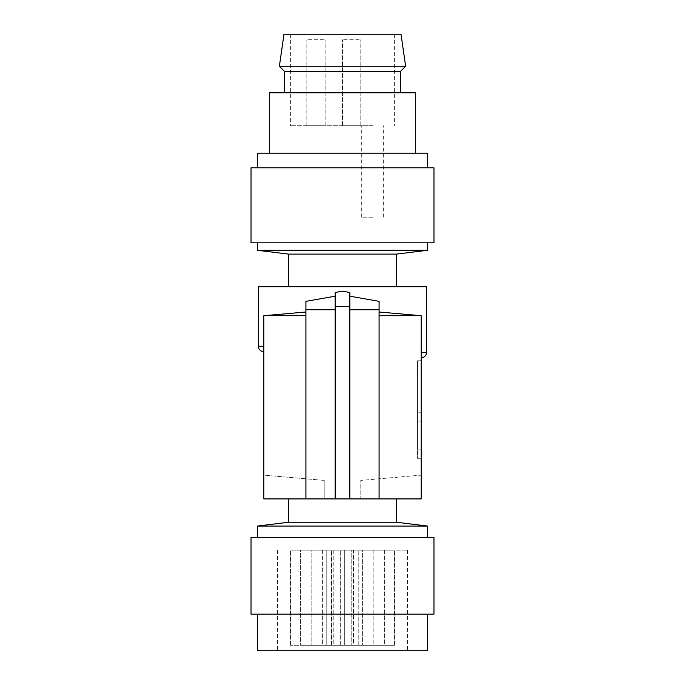 <?xml version="1.0" encoding="UTF-8"?>
<svg xmlns="http://www.w3.org/2000/svg" width="685" height="685" viewBox="0 0 685 685"><rect width="100%" height="100%" fill="white"/><g stroke="black" fill="none" stroke-linecap="round" stroke-linejoin="round"><path stroke-width="0.51" stroke-dasharray="3.42 2.57" d="M427.568 526.063L257.432 526.063L427.568 526.063L257.432 526.063L288.531 522.244L396.469 522.244L288.531 522.244L396.469 522.244L396.469 498.911L288.531 498.911L396.469 498.911M360.789 498.911L421.164 498.911L360.789 498.911L360.789 480.408L360.789 498.911M305.912 315.699L305.912 498.911L305.912 315.699L263.836 315.699L263.836 475.133L324.21 480.408L263.836 475.133L263.836 498.911L421.164 498.911L421.164 475.133L360.789 480.408L421.164 475.133L421.164 315.699L421.164 352.287L421.164 315.699L379.088 315.699L379.088 498.911L379.088 315.699M305.912 498.911L305.912 301.349L305.912 312.017L305.912 301.349L335.179 296.194L335.179 292.478L342.5 291.185L349.821 292.478L349.821 296.194L379.088 301.349L379.088 312.017L421.164 315.699L379.088 312.017L379.088 301.349L349.821 296.194L349.821 498.911M335.179 498.911L335.179 292.478L335.179 498.911L335.179 306.666L349.821 306.666L349.821 292.478L342.5 291.185L335.179 292.478L342.5 291.185M324.21 480.408L324.21 498.911L324.21 480.408M263.836 351.739L263.836 346.25L263.836 351.739M335.179 309.74L305.912 309.74M305.912 301.349L335.179 296.194L305.912 301.349M263.836 315.699L305.912 312.017L263.836 315.699M426.652 286.707L258.348 286.707M288.531 286.707L396.469 286.707L288.531 286.707M421.164 357.775L421.164 352.287L421.164 357.775M421.164 449.154L421.164 421.892L421.164 458.299L421.164 449.154L417.507 449.154L417.507 458.299L421.164 458.299L417.507 458.299L417.507 449.154L421.164 449.154M421.164 412.747L421.164 369.9L421.164 412.747L417.507 412.747L417.507 369.9L417.507 421.892L421.164 421.892L417.507 421.892L417.507 449.154L417.507 421.892L421.164 421.892L417.507 421.892L417.507 412.747L421.164 412.747M421.164 360.747L421.164 369.9L421.164 360.747L417.507 360.747L421.164 360.747M349.821 296.194L379.088 301.349L379.088 498.911M379.088 309.74L349.821 309.74M417.507 369.9L417.507 360.747L417.507 369.9L421.164 369.9L417.507 369.9M396.469 254.109L288.531 254.109M257.432 250.29L427.568 250.29M251.035 242.798L433.965 242.798M433.965 167.791L251.035 167.791M342.5 167.791L427.568 167.791L342.5 167.791M427.568 153.157L257.432 153.157M342.5 153.157L269.325 153.157L342.5 153.157M415.675 92.792L269.325 92.792M400.579 92.792L284.421 92.792L400.579 92.792M400.579 71.291L284.421 71.291M405.614 66.265L279.386 66.265M401.042 34.25L283.958 34.25M312.591 34.25L394.637 34.25L312.591 34.25M372.409 125.715L290.363 125.715L372.409 125.715M308.481 125.715L325.118 125.715L308.481 125.715M344.153 125.715L360.789 125.715L344.153 125.715M372.683 125.715L361.706 125.715L372.683 125.715M323.466 39.739L306.829 39.739L323.466 39.739M359.137 39.739L342.5 39.739L359.137 39.739M372.683 217.188L361.706 217.188L372.683 217.188M433.965 537.331L251.035 537.331L433.965 537.331L251.035 537.331L251.035 614.162L433.965 614.162M257.432 614.162L342.5 614.162L251.035 614.162L342.5 614.162L257.432 614.162L257.432 650.75L427.568 650.75M342.5 550.132L407.447 550.132L342.5 550.132M326.771 550.132L394.457 550.132L290.543 550.132L340.668 550.132L326.771 550.132L326.771 645.261L290.543 645.261L331.531 645.261L326.771 645.261L326.771 550.132M353.469 550.132L344.332 550.132L353.469 550.132L353.469 645.261L331.531 645.261L394.457 645.261L290.543 645.261L394.457 645.261L353.469 645.261L353.469 550.132M344.332 550.132L340.668 550.132L344.332 550.132L344.332 645.261L344.332 550.132M322.378 645.261L300.424 645.261L322.378 645.261L300.424 645.261L322.378 645.261L322.378 550.132L300.424 550.132L322.378 550.132L300.424 550.132L300.424 645.261L300.424 550.132L322.378 550.132L322.378 645.261M384.576 645.261L362.622 645.261L384.576 645.261L362.622 645.261L384.576 645.261L384.576 550.132L362.622 550.132L384.576 550.132L362.622 550.132L362.622 645.261L362.622 550.132L384.576 550.132L384.576 645.261M333.809 645.261L311.855 645.261L333.809 645.261L311.855 645.261L333.809 645.261L333.809 550.132L311.855 550.132L333.809 550.132L311.855 550.132L311.855 645.261L311.855 550.132L333.809 550.132L333.809 645.261M373.145 645.261L351.191 645.261L373.145 645.261L351.191 645.261L373.145 645.261L373.145 550.132L351.191 550.132L373.145 550.132L351.191 550.132L351.191 645.261L351.191 550.132L373.145 550.132L373.145 645.261M342.5 614.162L427.568 614.162L342.5 614.162M342.5 650.75L277.553 650.75L342.5 650.75M421.164 352.287L426.652 352.287M258.348 346.25L263.836 346.25M358.229 645.261L358.229 550.132L358.229 645.261M331.531 645.261L331.531 550.132L331.531 645.261M340.668 645.261L340.668 550.132L340.668 645.261M394.637 34.25L394.637 125.715M290.363 34.25L290.363 125.715M306.829 125.715L306.829 39.739L306.829 125.715M325.118 125.715L325.118 39.739L325.118 125.715M342.5 125.715L342.5 39.739L342.5 125.715M360.789 125.715L360.789 39.739L360.789 125.715M361.706 217.188L361.706 125.715M383.66 217.188L383.66 125.715M407.447 550.132L407.447 650.75L407.447 550.132M277.553 550.132L277.553 650.75L277.553 550.132M394.457 645.261L394.457 550.132L394.457 645.261M290.543 645.261L290.543 550.132L290.543 645.261M257.432 537.331L257.432 526.063"/><path stroke-width="1.03" d="M396.469 498.911L396.469 522.244L288.531 522.244L257.432 526.063L427.568 526.063L396.469 522.244L427.568 526.063L427.568 537.331L427.568 526.063M288.531 498.911L288.531 522.244L288.531 498.911M379.088 315.699L421.164 315.699L421.164 498.911L263.836 498.911L263.836 315.699L305.912 315.699M379.088 498.911L379.088 301.349L349.821 296.194L349.821 292.478L349.821 306.666L349.821 296.194M349.821 309.74L379.088 309.74M349.821 498.911L349.821 306.666L335.179 306.666L335.179 498.911M342.5 291.185L349.821 292.478L342.5 291.185L335.179 292.478L335.179 306.666L335.179 296.194L305.912 301.349L305.912 309.74L335.179 309.74M305.912 309.74L305.912 498.911M263.836 346.25L258.348 346.25L258.348 286.707L426.652 286.707L426.652 352.287L421.164 352.287M305.912 312.017L263.836 315.699L305.912 312.017M421.164 315.699L379.088 312.017L421.164 315.699M288.531 286.707L288.531 254.109L396.469 254.109L396.469 286.707M427.568 242.798L427.568 250.29L257.432 250.29L288.531 254.109M427.568 250.29L396.469 254.109M342.5 242.798L251.035 242.798L251.035 167.791L433.965 167.791L433.965 242.798L342.5 242.798M257.432 167.791L257.432 153.157L427.568 153.157L427.568 167.791M269.325 153.157L269.325 92.792L415.675 92.792L415.675 153.157M284.421 92.792L284.421 71.291L400.579 71.291L400.579 92.792M284.421 71.291L279.386 66.265L405.614 66.265L400.579 71.291M279.386 66.265L283.958 34.25L401.042 34.25L405.614 66.265M251.035 537.331L433.965 537.331L433.965 614.162L251.035 614.162L251.035 537.331M427.568 650.75L427.568 614.162L427.568 650.75L257.432 650.75L257.432 614.162M426.652 352.287C426.353 355.583 424.529 357.416 421.164 357.775M258.348 346.25C258.647 349.547 260.471 351.379 263.836 351.739M257.432 242.798L257.432 250.29M257.432 537.331L257.432 526.063M433.965 614.162L433.965 537.331"/></g></svg>
